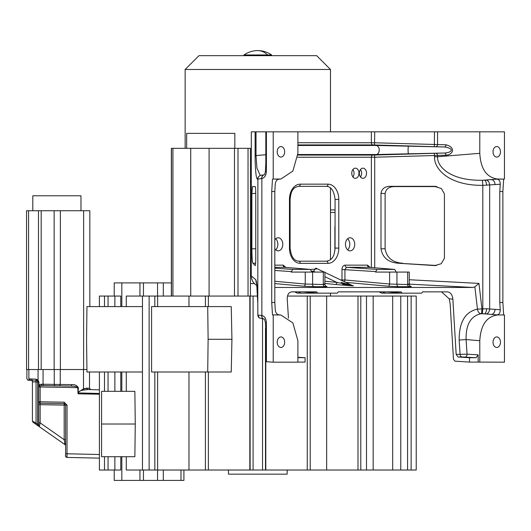 <?xml version="1.0" encoding="UTF-8"?>
<svg xmlns="http://www.w3.org/2000/svg" width="531" height="531" viewBox="0 0 531 531"><rect width="100%" height="100%" fill="white"/><g stroke="black" fill="none" stroke-linecap="round" stroke-linejoin="round"><path stroke-width="0.8" d="M297.891 131.827L297.891 153.313L292.866 171.088L280.872 179.013L273.226 179.066L273.226 131.827L504.45 131.827L504.45 179.066L497.162 179.133C499.22 179.558 500.248 181.257 500.248 184.244L499.784 191.525L499.784 302.491L500.248 309.765L486.622 308.757L477.449 309.102C465.209 311.803 459.109 322.111 459.149 340.026L466.099 339.581L467.061 354.177L460.085 354.343A2.907 2.058 -90 0 0 462.043 356.991L458.047 356.991L469.51 357.728L476.095 357.728L462.043 356.991M479.785 362.182L479.785 340.696C480.701 324.826 486.774 316.244 497.992 314.949L504.45 314.949L504.45 362.182L478.152 362.089L478.152 354.827L476.095 357.728M297.891 357.297L305.086 357.728L297.891 357.615M458.047 356.991L456.162 354.343L452.863 299.165L449.193 298.794L450.162 303.911L453.461 359.162L454.881 361.153L469.51 362.089L469.51 357.728M288.452 318.129L287.238 299.165C287.198 294.672 288.751 292.236 291.897 291.858L316.609 291.858L317.704 293.152L337.298 293.152L338.234 291.858L400.965 291.858L402.06 293.152L421.654 293.152L422.59 291.858L447.58 291.864M447.301 291.858C450.494 292.236 452.346 294.672 452.863 299.165M409.248 279.744L478.962 283.401L474.86 286.853L472.869 287.457L274.812 287.457M382.499 291.858L385.214 293.152L402.06 293.152L387.809 291.858M385.214 293.152L381.981 293.152M298.143 291.858L300.858 293.152L317.704 293.152L303.453 291.858M300.858 293.152L297.625 293.152M407.974 284.032C409.766 284.331 409.66 284.49 407.655 284.516L389.601 284.032L389.601 272.078L375.543 272.078L377.083 269.403L394.639 269.403L369.164 267.332M389.601 272.078L409.248 272.078L409.248 284.357C409.759 285.924 410.237 286.594 410.682 286.375L409.414 286.196M323.618 284.032C325.41 284.331 325.304 284.49 323.299 284.516L305.245 284.032L305.245 272.078L291.187 272.078L292.727 269.403L310.29 269.403L284.649 267.319A2.177 1.54 90 0 1 283.189 265.148L285.897 267.418M305.245 272.078L324.899 272.078L324.899 284.357C325.403 285.924 325.881 286.594 326.326 286.375L325.058 286.196M344.307 281.676A2.177 1.401 -84.8 0 0 344.931 279.97L389.601 284.032A2.177 1.401 -84.8 0 1 388.088 286.202L345.734 282.353M396.956 272.078L396.956 284.516A2.177 1.54 -90 0 0 398.389 286.694L388.088 286.202M409.54 286.202C412.043 286.501 411.89 286.667 409.089 286.694L398.389 286.694M394.732 269.409L396.186 272.078M342.057 280.6A2.177 1.54 90 0 1 341.991 279.97L344.931 279.97L344.931 269.489L346.531 267.319L369.005 267.319A2.177 1.54 90 0 1 367.545 265.148L370.253 267.418M311.83 272.078L310.376 269.409M274.812 281.264L305.245 284.032A2.177 1.401 -84.8 0 1 303.732 286.202L274.812 283.574M312.6 272.078L312.6 284.516A2.177 1.54 -90 0 0 314.033 286.694L303.732 286.202M325.184 286.202C327.687 286.501 327.534 286.667 324.733 286.694L314.033 286.694M375.543 271.58L341.991 269.489C342.17 266.847 343.192 265.4 345.07 265.148L367.545 265.148M317.412 268.872L310.662 269.463M355.365 168.161A5.084 3.598 -90 0 1 358.963 173.252A5.084 3.598 -90 0 1 355.365 178.336A5.084 3.598 -90 0 1 351.768 173.252A5.084 3.598 -90 0 1 355.365 168.161M274.812 239.806A6.538 4.626 -90 0 1 278.158 237.775A6.538 4.626 -90 0 1 282.784 244.32A6.538 4.626 -90 0 1 278.158 250.858A6.538 4.626 -90 0 1 274.812 248.827M354.721 244.32A6.538 4.626 -90 0 1 350.095 250.858A6.538 4.626 -90 0 1 345.469 244.32A6.538 4.626 -90 0 1 350.095 237.775A6.538 4.626 -90 0 1 354.721 244.32M362.945 168.161A5.084 3.598 -90 0 1 366.536 173.252A5.084 3.598 -90 0 1 362.945 178.336A5.084 3.598 -90 0 1 359.348 173.252A5.084 3.598 -90 0 1 362.945 168.161M360.476 169.548A5.084 3.598 -90 0 1 360.476 176.956M275.695 238.784A6.538 4.626 -90 0 1 277.852 244.32A6.538 4.626 -90 0 1 275.695 249.849M334.888 250.751L334.888 227.753A7.268 5.137 -90 0 1 335.068 225.828M347.632 238.784A6.538 4.626 -90 0 1 349.79 244.32A6.538 4.626 -90 0 1 347.632 249.849M380.979 291.858A2.177 1.513 115.5 0 0 381.703 293.132L378.922 291.858M296.63 291.858A2.177 1.513 115.5 0 0 297.347 293.132L297.387 293.152M441.507 291.858L449.193 298.794M478.152 362.089L469.51 362.089M305.086 357.728L305.086 362.089L297.891 362.089M279.684 314.949L272.476 314.883L280.872 314.996L292.866 322.921L297.891 340.696L297.891 362.182L273.226 362.182L265.819 361.704L265.819 330.209L265.407 322.729L266.409 322.729L266.409 361.75M495.058 309.327A5.084 3.498 -85.2 0 1 491.334 314.405L497.169 314.883C499.22 314.458 500.242 312.752 500.248 309.765M486.622 308.757A5.084 2.084 -86.4 0 1 484.318 313.834L481.04 313.728C470.731 315.972 465.753 324.594 466.099 339.581L479.785 340.696M478.962 283.401L481.909 308.644L481.544 313.715M297.692 157.242L374.72 157.222L374.534 155.039L444.5 153.021C451.722 152.662 455.186 148.653 444.5 146.974L372.855 144.93L297.891 144.93M374.72 267.783L374.72 157.222L446 155.198C452.956 154.833 456.288 147.485 446 144.797L374.72 142.773L297.891 142.746M434.325 153.472L434.511 156.758C433.92 168.579 448.443 185.671 482.818 185.352L482.4 180.274L497.992 179.066L504.45 179.066M436.548 265.473L398.668 263.257L435.015 265.6M436.011 186.434L434.365 186.328L441.394 188.518L444.42 193.888L444.42 258.331L441.228 263.728L434.736 265.6M434.365 186.328L390.298 186.328C384.909 186.368 381.809 188.704 380.992 193.33L380.992 248.78C382.512 257.714 388.4 262.54 398.668 263.257M402.79 263.257C392.522 262.54 386.628 257.714 385.108 248.78L380.992 248.78M436.933 186.587L394.42 186.587C389.024 186.627 385.924 188.956 385.108 193.583L385.108 248.78M266.409 171.287L265.407 171.287L265.819 163.807L265.819 131.827L266.409 131.827L266.409 171.287C266.164 175.403 264.644 177.819 261.856 178.522L257.641 179.139C255.869 179.963 255.099 165.712 255.126 155.643L255.126 131.827L265.819 131.827M277.209 342.196A5.27 3.724 -90 0 1 280.932 336.933A5.27 3.724 -90 0 1 284.662 342.196A5.27 3.724 -90 0 1 280.932 347.466A5.27 3.724 -90 0 1 277.209 342.196M479.785 131.827L479.785 153.313C480.701 169.183 486.774 177.766 497.992 179.066M493.02 151.813A5.27 3.724 -90 0 1 496.744 146.543A5.27 3.724 -90 0 1 500.467 151.813A5.27 3.724 -90 0 1 496.744 157.083A5.27 3.724 -90 0 1 493.02 151.813M277.209 151.813A5.27 3.724 -90 0 1 280.932 146.543A5.27 3.724 -90 0 1 284.662 151.813A5.27 3.724 -90 0 1 280.932 157.083A5.27 3.724 -90 0 1 277.209 151.813M493.02 342.196A5.27 3.724 -90 0 1 496.744 336.933A5.27 3.724 -90 0 1 500.467 342.196A5.27 3.724 -90 0 1 496.744 347.466A5.27 3.724 -90 0 1 493.02 342.196M273.226 314.949L273.226 362.182M273.226 179.066L278.954 179.133C276.857 179.558 275.622 181.257 275.25 184.244L274.812 191.525L271.726 191.525L271.726 302.491L272.476 314.883M503.653 179.133L502.87 191.525L499.784 191.525M272.476 179.133L271.726 191.525M482.4 313.735L482.818 308.664L482.818 185.352L500.248 184.244M504.45 314.949L497.992 314.949M502.87 191.525L502.87 302.491L499.784 302.491M502.87 302.491L503.653 314.883M274.812 191.525L274.812 302.491L275.25 309.765C275.616 312.752 276.857 314.458 278.961 314.883L278.782 314.863M274.812 302.491L271.726 302.491M273.226 131.827L266.409 131.827M255.126 131.827L251.302 131.827L251.322 275.901C251.329 279.14 252.477 281.802 254.78 283.893L256.997 285.797M251.886 248.78C251.979 257.714 252.338 262.54 252.968 263.257L255.119 265.573C255.484 265.819 255.703 263.409 255.763 258.331L255.763 194.147C255.71 189.209 255.504 186.686 255.152 186.587L252.457 186.587L251.886 193.583L251.886 248.78L255.763 248.78M251.322 131.827L251.322 275.901L255.882 279.81C257.137 283.74 257.774 291.453 257.8 302.962A10.899 1.261 179.6 0 0 257.781 303.042L257.867 315.069M261.664 315.474A3.631 2.682 95.2 0 0 264 319.091L259.34 317.969L257.867 315.062L261.856 315.494C264.644 316.197 266.164 318.607 266.409 322.729M261.664 178.542A3.631 2.682 -95.2 0 1 264 174.925L264.013 174.918C262.088 174.931 260.529 175.303 259.34 176.04M257.641 179.139A3.631 3.624 -126.9 0 1 259.062 176.252M260.256 175.535L256.951 168.148L256.028 155.643L256.028 131.827M255.882 279.81A10.899 10.866 130.6 0 0 256.785 284.185M324.899 283.441L335.26 284.457C356.845 286.309 359.314 286.309 342.661 284.457M335.26 284.457A2.177 1.52 95.6 0 0 336.88 282.392L352.465 285.559L341.207 282.392M311.81 271.215L313.482 271.248L313.449 272.078M324.149 272.078L315.859 268.128L313.482 271.248L315.215 272.078M446 144.797A2.177 1.44 -87.3 0 1 444.5 146.974L376.127 145.461L297.891 145.461M446 155.198A2.177 1.44 87.3 0 0 444.5 153.021L376.127 154.534L297.871 154.534M434.511 156.758L437.571 156.758C436.94 166.654 450.341 180.812 482.4 180.274M486.622 185.253A5.084 2.084 86.4 0 0 484.318 180.175L491.334 179.604A5.084 3.498 85.2 0 1 495.058 184.682M251.309 276.18L251.302 276.16C251.614 279.671 252.769 282.246 254.774 283.886L254.913 284.012M254.429 283.567L250.426 283.567M251.302 261.644L250.426 261.644M185.146 148.328L185.146 69.481L330.481 69.481L330.481 131.827M251.302 181.721L250.426 181.721M251.302 159.798L250.426 159.798M352.903 169.548A5.084 3.598 -90 0 1 352.903 176.956M185.146 69.481L198.952 55.675L316.675 55.675L330.481 69.481M267.578 55.675L244.008 55.675L244.008 54.952L271.62 54.952L271.62 55.675L267.578 55.675M335.068 212.46L330.481 212.46M407.569 296.059L407.569 470.021L416.224 470.021L416.224 296.059L287.523 296.059M257.648 296.059L205.411 296.059L205.411 306.593M205.411 296.059L149.138 296.059L149.138 470.021L407.569 470.021M126.278 306.593L126.278 296.059L149.138 296.059M120.776 306.593L120.776 296.059L99.403 296.059L99.403 306.593M400.766 470.021L400.766 296.059M126.278 456.72L126.278 470.021L149.138 470.021M99.403 371.992L99.403 470.021L120.776 470.021L120.776 456.72M104.488 470.021L104.488 456.72M135.259 424.023L134.861 456.72L101.58 456.72L101.58 424.023L135.259 424.023L134.861 391.32L101.58 391.32L101.58 424.023M114.218 470.021L114.218 480.409L114.218 470.021L114.218 480.409L183.912 480.409L183.912 470.021M108.052 456.72L108.052 470.021M114.862 456.72L114.862 470.021M126.278 391.32L126.278 371.992M104.488 391.32L104.488 371.992M104.488 306.593L104.488 296.059M411.14 296.059L411.14 470.021M120.776 391.32L120.776 371.992M114.862 371.992L114.862 391.32M108.052 371.992L108.052 391.32M142.461 371.992L86.965 371.992L86.56 339.296L86.965 306.593L142.461 306.593M171.354 282.904L114.218 282.904L114.218 296.059L114.218 282.904M142.461 296.059L142.461 470.021M151.581 371.992L151.581 306.593L207.714 306.593L208.119 339.296L207.714 371.992L151.581 371.992M154.833 470.021L154.833 371.992M154.833 306.593L154.833 296.059M207.714 371.992L231.244 371.992L231.934 339.296L231.244 306.593L207.714 306.593M208.371 306.593L208.371 296.059M208.371 470.021L208.371 371.992M188.97 296.059L188.97 306.593M250.426 148.328L250.426 296.059L250.426 148.328L171.354 148.328L171.354 296.059L171.354 148.328M157.641 296.059L157.641 306.593M234.835 148.328L234.835 133.354L186.66 133.354L186.66 148.328M250.121 296.059L250.121 470.021M253.088 470.021L253.088 296.059M262.533 318.939L262.533 470.021M265.5 470.021L265.5 328.324M307.257 296.059L307.257 470.021M310.217 470.021L310.217 296.059M326.651 296.059L326.651 470.021M357.987 296.059L357.987 470.021M360.795 296.059L360.795 470.021M366.49 470.021L366.49 296.059M373.167 296.059L373.167 470.021M392.681 296.059L392.681 470.021M205.411 371.992L205.411 470.021M188.97 371.992L188.97 470.021M157.641 371.992L157.641 470.021M231.934 339.296L208.119 339.296M114.862 296.059L114.862 306.593M108.052 296.059L108.052 306.593M228.463 470.021L228.463 474.163L287.165 474.163L287.165 470.021M377.083 269.403L346.531 267.319A2.177 1.54 90 0 1 345.07 265.148M274.812 267.319L284.815 267.332M38.053 369.523L38.053 380.057L38.717 381.889A1.454 1.454 0 0 0 37.323 380.594L37.323 380.594A1.454 1.341 -88 0 1 36.035 379.141L38.053 380.057L38.723 382.048L38.723 425.51L38.723 404.682L40.15 404.682L40.15 403.228A1.454 1.454 -113.2 0 1 38.723 401.775L38.723 386.933L39.871 385.931L38.723 384.982L38.723 382.048L36.048 381.975L36.048 423.127L32.418 421.096L32.418 381.822L36.048 381.975A1.454 0.723 -88 0 0 35.371 380.528L36.958 380.581A1.454 0.723 92 0 1 37.635 382.035L37.635 424.242L36.048 423.127A1.454 0.624 125 0 0 35.942 424.322L37.528 425.431L37.635 424.242L38.723 425.51L38.723 404.735M28.866 369.523L28.866 378.888C26.211 378.802 26.211 378.802 28.866 378.888A1.454 1.341 92 0 0 30.154 380.342L31.083 380.375A1.454 1.341 -88 0 1 29.796 378.922L31.648 378.988A1.454 1.341 92 0 0 32.935 380.442L33.519 380.462M30.659 380.282A1.454 1.341 -88 0 0 31.083 380.375L33.387 380.455M31.083 380.375L31.083 380.375A1.454 1.454 0 0 1 32.418 381.822A1.454 1.454 0 0 0 31.01 380.375A1.454 1.454 0 0 1 31.09 380.375L31.01 380.375M33.035 422.284L35.942 424.322L33.035 422.284L32.418 421.096M39.307 426.678L64.994 444.659L64.656 442.569M64.994 444.659A1.454 1.454 0 0 1 65.612 445.854A1.454 1.454 0 0 0 64.994 444.659L64.185 439.701L64.185 405.1L40.15 404.682L40.15 422.875L38.723 422.875L38.723 425.51A1.454 1.454 0 0 0 39.347 426.705L40.15 422.875L64.185 439.701L65.612 439.701L65.612 445.854L65.612 405.1L64.185 405.1L64.185 403.653L65.612 405.1L65.612 455.963A1.454 1.454 21.6 0 0 67.032 457.417L99.403 458.147M65.612 453.786L67.032 453.779L67.032 405.1L64.178 402.199L64.185 403.653L40.15 403.228L38.723 401.781L38.723 404.682L38.723 401.775L40.144 401.775L40.15 403.228L64.185 403.653L40.15 403.228A1.454 1.454 -113.2 0 1 38.723 401.775L38.723 401.794M38.982 382.048L38.723 386.933L40.144 386.986L40.144 401.775L64.178 402.199M41.976 385.566L40.15 385.838L39.115 384.789L40.15 385.838L40.144 386.986L77.752 387.643L78.064 393.836L99.403 394.208M39.115 384.789L41.146 384.225L54.262 384.384L54.786 385.791L71.267 386.077C75.528 386.289 77.692 386.807 77.752 387.643L78.349 387.643C76.789 385.333 74.625 384.331 71.858 384.63L54.262 384.384L54.262 369.523M89.825 306.593L89.825 210.747L26.55 210.747L26.55 369.523L86.938 369.523M80.977 210.747L80.977 195.78L32.803 195.78L32.803 210.747M89.215 388.154L83.5 388.811L78.117 392.389L78.349 387.643M90.847 389.615L89.268 388.154M84.024 390.026L83.5 388.811L86.984 388.088L88.027 389.542L84.024 390.026C80.632 390.385 78.641 391.347 78.064 392.913L99.403 393.471M37.455 380.601L38.252 380.973M32.968 381.849L32.418 381.822M34.542 380.495L35.139 380.515M39.34 426.698L37.528 425.431L39.34 426.698L38.723 425.51A1.454 1.454 0 0 0 39.347 426.705A1.454 1.454 0 0 1 38.723 425.517A1.454 1.454 0 0 0 39.347 426.705A1.454 1.454 0 0 1 38.723 425.51L39.301 426.672M65.612 455.06L65.612 454.197M65.612 438.798L65.612 445.509M65.612 445.622L65.612 447.998M78.117 392.389L78.064 392.913M99.403 389.84L88.027 389.542M90.323 389.601L89.022 389.568M84.064 390.019L87.044 389.581M64.59 442.15L64.463 441.407M99.403 454.516L67.032 453.779L67.032 457.417C65.559 456.481 65.087 455.757 65.612 455.246M55.901 385.805L53.286 385.765M41.146 384.225L41.916 385.566L54.786 385.791M459.149 340.026L460.085 354.343L456.162 354.343M478.152 354.827L467.061 354.177A2.907 1.925 -86.7 0 1 465.043 357.084M474.86 286.853L477.449 309.102A5.084 3.611 -95.5 0 0 481.04 313.728M407.655 272.078L407.655 284.516A2.177 1.54 -90 0 0 409.089 286.694M274.812 270.458L291.187 271.58M274.812 268.182L292.727 269.403M323.299 272.078L323.299 284.516A2.177 1.54 -90 0 0 324.733 286.694M341.991 269.489L341.991 279.97L340.723 279.97M372.855 144.93A2.177 1.54 -90 0 1 371.368 142.746L371.368 131.827M371.368 267.511L371.368 157.242A2.177 1.54 90 0 1 372.855 155.065L374.534 155.039M274.812 265.148L283.189 265.148M327.999 184.151A15.26 10.793 -90 0 1 338.791 199.41L338.791 248.096A15.26 10.793 -90 0 1 327.999 263.356L300.254 263.356A15.26 10.793 -90 0 1 289.461 248.096L289.461 199.41A15.26 10.793 -90 0 1 300.254 184.151L327.999 184.151A2.177 1.54 -90 0 1 326.459 186.328C331.231 186.613 334.099 190.968 335.068 199.41L338.791 199.41M335.068 199.41L335.068 248.096L338.791 248.096M335.068 248.096C334.351 254.561 333.349 260.004 326.459 261.179A2.177 1.54 90 0 1 327.999 263.356M326.459 261.179L298.714 261.179A2.177 1.54 90 0 1 300.254 263.356M298.714 261.179C293.942 260.9 291.074 256.539 290.105 248.096L289.461 248.096M290.105 248.096L290.105 199.41L289.461 199.41M290.105 199.41C290.822 192.945 291.824 187.503 298.714 186.328A2.177 1.54 -90 0 0 300.254 184.151M491.334 314.405L484.318 313.834L491.334 314.405M472.869 287.457L409.248 284.118M374.534 144.956L374.72 131.827M297.851 155.065L372.855 155.065M434.511 131.827L434.325 146.523M435.652 265.573L433.893 265.573M380.992 193.33L385.108 193.583M390.298 186.328L394.42 186.587M279.684 179.066L278.954 179.133M485.938 313.954A5.084 3.498 -85.2 0 0 489.662 308.876L489.662 185.14A5.084 3.498 85.2 0 0 485.938 180.062M257.8 302.962L257.893 178.947A3.631 3.624 -126.9 0 1 259.314 176.066L259.082 176.239M255.763 193.344L251.886 193.583M252.968 263.257L255.61 263.257M255.126 155.643L265.819 154.74M265.407 322.729C264.763 319.828 264.292 318.613 264.007 319.091L264.013 319.091A3.631 2.622 97.5 0 1 261.856 315.494L261.856 178.522A3.631 2.622 -97.5 0 1 263.993 174.925C264.571 174.925 265.042 173.717 265.407 171.287M259.314 317.95A3.631 3.624 126.9 0 1 257.893 315.062A3.631 3.624 126.9 0 0 259.307 317.943M324.899 281.218L336.88 282.392L324.899 276.684M437.571 131.827L437.571 144.405A2.177 1.44 -87.3 0 1 436.07 146.583M436.07 153.413A2.177 1.44 87.3 0 1 437.571 155.59L437.571 156.758L479.785 153.313M376.127 145.461A4.54 3.206 90 0 1 379.22 149.994A4.54 3.206 90 0 1 376.127 154.534M408.531 145.985A4.016 0.458 90 0 0 408.087 149.994A4.016 0.458 90 0 0 408.531 154.01M271.62 54.952A24.041 24.041 0 0 0 257.814 50.591A24.041 16.999 90 0 1 267.578 54.952M139.938 480.409L139.938 470.021M121.825 456.72L121.825 480.409M143.456 470.021L143.456 480.409M157.548 480.409L157.548 470.021M163.296 470.021L163.296 480.409M180.998 480.409L180.998 470.021M121.825 371.992L121.825 391.32M163.296 282.904L163.296 296.059M157.548 296.059L157.548 282.904M143.456 282.904L143.456 296.059M139.938 296.059L139.938 282.904M121.825 282.904L121.825 306.593M209.095 148.328L209.095 296.059M190.729 296.059L190.729 148.328M172.933 148.328L172.933 296.059M171.473 296.059L171.473 148.328M248.037 296.059L248.037 148.328M238.001 148.328L238.001 296.059M234.476 296.059L234.476 148.328M31.648 378.988L36.035 379.141M43.057 369.523L43.057 384.238L43.562 385.592L41.916 385.566M83.626 369.523L83.626 210.747M60.381 210.747L60.381 369.523M54.135 369.523L54.135 210.747M41.186 210.747L41.186 369.523M38.491 369.523L38.491 210.747M28.574 210.747L28.574 369.523M83.5 388.811L83.5 369.523M60.255 369.523L60.255 384.451L59.678 385.871M28.866 378.888L29.796 378.922M67.032 405.1L65.612 405.1M71.858 384.63L71.267 386.077M394.706 269.403L369.085 267.325M298.714 186.328L326.459 186.328M294.566 291.858L297.347 293.132M256.685 283.64L257.781 303.042M280.574 314.976L278.403 314.777M280.574 179.033L278.403 179.239M324.899 272.43L352.597 285.632M330.481 296.059L330.481 293.152M330.481 259.619L330.481 187.888M257.814 50.591A24.041 24.041 0 0 0 244.008 54.952M330.481 209.931L335.068 209.931M249.822 296.059L249.822 470.021M265.805 329.811L265.805 470.021M310.35 269.403L284.729 267.325M89.5 388.141L89.5 371.992M26.875 378.888L26.875 369.523M30.154 380.342L30.154 380.342C26.889 379.824 29.046 381.391 26.875 378.822M38.723 401.775A1.454 1.454 0 0 0 40.15 403.228M89.5 388.194L89.732 388.944M65.612 443.637L65.612 445.648"/></g></svg>
